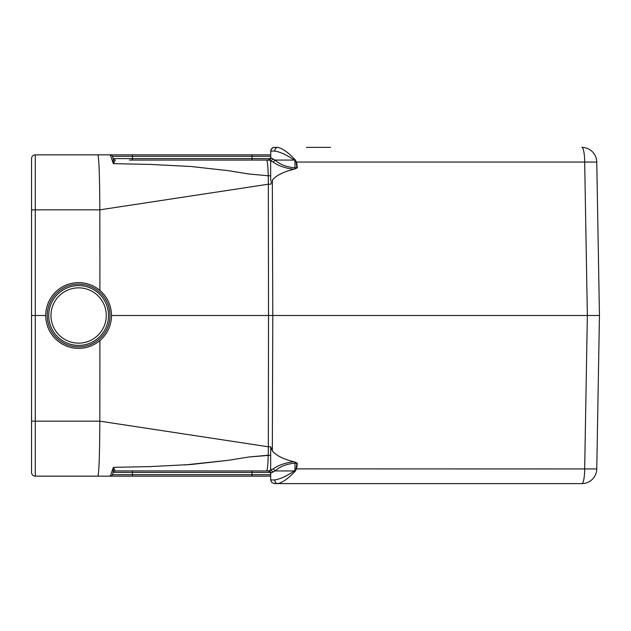 <?xml version="1.0" encoding="UTF-8"?>
<svg xmlns="http://www.w3.org/2000/svg" width="631" height="631" viewBox="0 0 631 631"><rect width="100%" height="100%" fill="white"/><g stroke="black" fill="none" stroke-linecap="round" stroke-linejoin="round"><path stroke-width="0.95" d="M31.55 421.098L35.289 421.161L35.289 476.153L97.892 476.153L35.289 476.153A3.739 3.739 0 0 1 31.55 472.422L31.55 315.5L35.289 315.5L35.289 421.161L99.848 421.161L99.903 340.566M97.892 476.153L110.275 476.153L97.892 476.153C99.004 472.982 99.651 454.651 99.848 421.161L268.333 446.787L268.514 315.5L599.45 315.5L596.768 468.943A14.947 14.947 0 0 1 581.829 483.63L274.288 483.63L271.527 482.273L270.667 479.954L271.527 482.273L274.398 483.63M111.506 315.5L268.514 315.5L268.333 184.213L99.848 209.839L35.289 209.839L35.289 315.5L45.747 315.5M99.903 290.434L99.848 209.839C99.651 176.349 99.004 158.018 97.892 154.847L270.667 154.847M275.006 470.923L270.667 473.132L270.667 479.954L274.745 479.954C280.306 479.008 286.821 476.003 294.291 470.947L275.037 470.923M129.473 160.077L268.751 160.077L270.667 160.842L270.667 180.766M296.949 168.027L293.904 169.258C285.354 168.248 278.476 165.866 273.278 162.128L270.667 160.842L270.667 175.765L268.23 175.765L248.795 173.998L228.083 170.646L191.059 166.497L150.083 164.407L113.375 163.65L110.275 154.847A2.24 2.24 0 0 1 112.381 156.322L113.209 158.602L112.381 156.322L113.209 158.602L112.381 156.322L132.423 156.322L132.423 158.602L270.525 158.602L270.147 159.264M270.667 476.153L110.275 476.153L113.375 467.35L150.083 466.601L191.059 464.503L228.083 460.354L248.795 457.002L268.23 455.235A29.886 2.279 90 0 0 268.333 446.787L270.667 446.787L270.667 470.158L270.667 456.323M270.667 450.234L270.667 455.235L248.795 457.002L228.083 460.354L184.623 464.96M306.461 147.37L330.573 147.37M294.977 160.542L294.291 160.053C286.813 154.989 280.298 151.984 274.745 151.046L270.667 151.046L271.527 148.727L273.641 147.449L277.798 147.37C282.68 148.522 288.343 152.521 294.78 159.375L296.57 162.057L294.977 160.542L294.977 167.83L296.909 167.657L296.12 162.12M270.525 472.398L132.423 472.398L132.423 470.923L268.751 470.923L251.982 470.923L251.982 474.678L270.667 474.678M115.315 160.077A2.24 2.24 0 0 1 113.209 158.602L132.423 158.602L132.423 160.077L268.751 160.077A2.24 2.193 90 0 0 270.951 157.868L275.006 160.077M31.55 315.5L31.55 158.578A3.739 3.739 0 0 1 35.289 154.847L97.892 154.847M31.55 418.724L31.55 457.94M270.667 446.787L272.34 450.889C276.197 455.566 283.382 459.179 293.904 461.734L296.949 462.973M293.904 169.266C283.414 171.806 276.228 175.418 272.34 180.111L270.667 184.213L268.333 184.213A29.886 2.279 90 0 0 268.23 175.765L248.795 173.998L229.558 170.867M268.427 160.077L270.667 157.868L270.896 149.807L272.474 147.906L274.398 147.37M296.12 468.88L296.909 463.343L294.977 463.17L294.977 470.458L296.12 468.88L584.677 468.943L587.358 315.5L584.677 162.057L596.768 162.057L599.45 315.5M297.359 463.43L296.57 468.943L294.78 471.625C288.343 478.472 282.688 482.47 277.798 483.63A3.739 3.045 -90 0 1 274.745 479.954A3.739 3.045 -90 0 0 277.798 483.63M584.677 468.943L596.768 468.943A14.947 14.947 0 0 1 581.829 483.63A14.947 2.855 90 0 0 584.677 468.943M596.768 162.057A14.947 14.947 0 0 0 581.829 147.37A14.947 14.947 0 0 1 596.768 162.057M115.315 470.923A2.24 2.24 20 0 0 113.209 472.398L112.381 474.678L132.423 474.678L132.423 472.398L113.209 472.398L113.375 467.35L113.296 472.067L112.381 474.678A2.24 2.24 0 0 1 110.275 476.153M270.951 473.132A2.24 2.193 90 0 0 268.751 470.923L115.244 470.923L113.375 467.35M113.375 163.65L113.296 158.933A2.24 2.24 -90 0 0 115.244 160.077L113.375 163.65L115.244 160.077M35.289 154.847A3.739 3.739 0 0 0 31.55 158.578A3.739 3.739 0 0 1 35.289 154.847L35.289 209.839L31.55 209.902M294.22 160.077L275.037 160.077M268.751 470.923L273.278 468.872C278.484 465.126 285.362 462.744 293.904 461.734M270.667 160.842L268.751 160.077M295.111 462.097L294.977 463.17C286.419 463.974 279.785 466.561 275.069 470.923L273.278 468.872M294.22 470.923L294.977 470.458M273.278 162.128L275.061 160.093C279.785 164.439 286.419 167.026 294.977 167.83L295.111 168.903M294.78 471.625L294.291 470.947M294.985 470.489L295.395 471.073M294.291 160.053L294.78 159.375M277.798 147.37A3.739 3.045 90 0 0 274.745 151.046A3.739 3.045 90 0 1 277.798 147.37M295.395 159.927L294.985 160.511M268.885 470.971L268.475 470.923M270.667 473.132L268.427 470.923L270.667 473.132M273.034 472.154L271.03 470.04M271.03 160.96L273.034 158.846M268.885 160.029L268.475 160.077M108.516 315.5A29.886 29.886 0 0 1 63.684 341.387A29.886 29.886 0 0 1 63.684 289.613A29.886 29.886 0 0 1 108.516 315.5M78.623 346.884A31.384 31.384 0 0 0 105.803 299.812A31.384 31.384 0 0 0 51.45 299.812A31.384 31.384 0 0 0 78.623 346.884M78.623 348.375A32.875 32.875 0 0 1 50.149 299.062A32.875 32.875 0 0 1 107.096 299.062A32.875 32.875 0 0 1 78.623 348.375M272.34 450.889L272.789 315.5L272.34 180.111M581.829 147.37A14.947 2.855 -90 0 1 584.677 162.057L296.57 162.057L297.359 167.57M132.423 476.153L132.423 474.678L251.982 474.678L251.982 476.153M270.667 156.322L132.423 156.322L132.423 154.847M251.982 160.077L251.982 154.847M268.23 455.235A22.416 1.712 90 0 1 266.597 470.923M266.597 160.077A22.416 1.712 90 0 1 268.23 175.765M113.296 472.067A2.24 2.24 90 0 1 115.244 470.923M106.276 315.5A27.646 27.646 0 0 1 64.804 339.446A27.646 27.646 0 0 1 64.804 291.554A27.646 27.646 0 0 1 106.276 315.5"/></g></svg>
